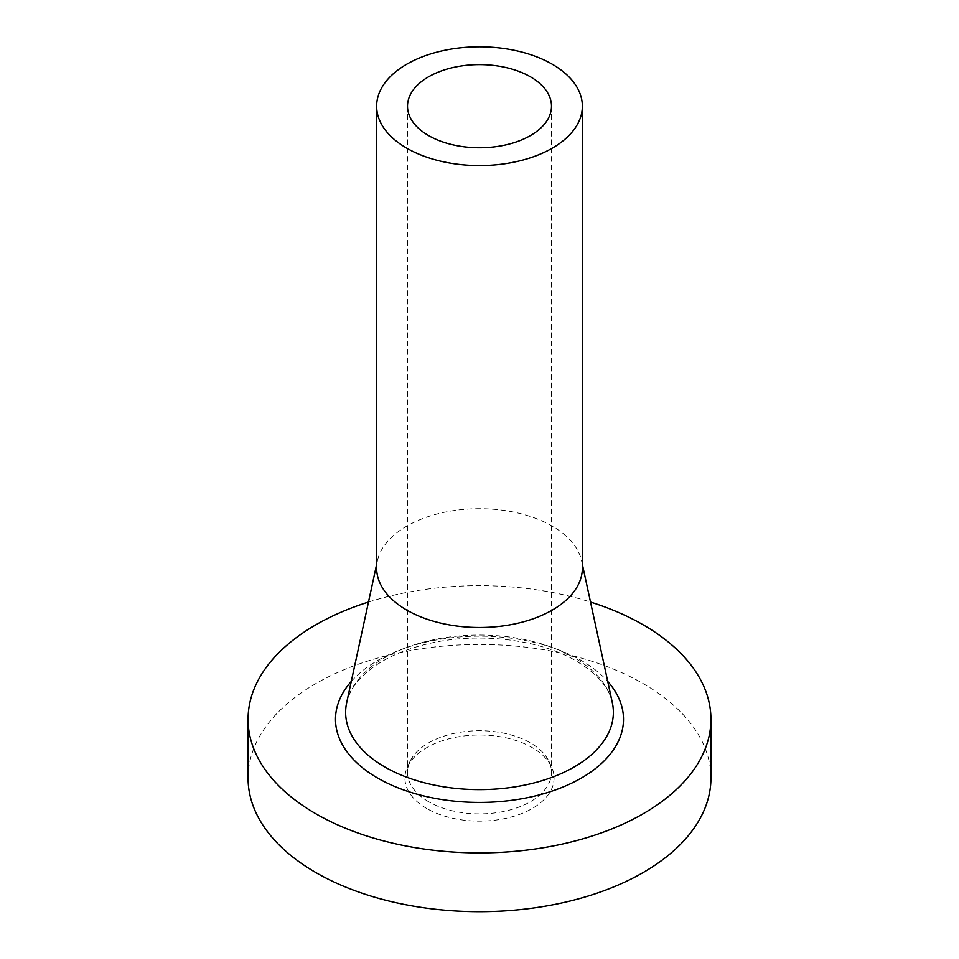 <?xml version="1.0" encoding="UTF-8"?>
<svg xmlns="http://www.w3.org/2000/svg" width="959" height="959" viewBox="0 0 959 959"><rect width="100%" height="100%" fill="white"/><g stroke="black" fill="none" stroke-linecap="round" stroke-linejoin="round"><path stroke-width="0.72" stroke-dasharray="4.79 3.6" d="M248.069 778.073A231.431 133.613 180 0 1 390.936 654.625A231.431 133.613 180 0 1 643.153 683.599A231.431 133.613 180 0 1 710.931 778.073M376.635 568.112A102.865 59.386 180 0 1 377.438 560.739A102.865 59.386 180 0 1 446.127 511.938A102.865 59.386 180 0 1 552.228 526.119A102.865 59.386 180 0 1 581.562 560.739A102.865 59.386 180 0 1 582.365 568.112M428.589 801.7A71.997 41.573 180 0 1 407.503 772.307A71.997 41.573 180 0 1 409.925 761.614A71.997 41.573 180 0 1 460.811 732.161A71.997 41.573 180 0 1 530.411 742.913A71.997 41.573 180 0 1 549.075 761.614A71.997 41.573 180 0 1 551.497 772.307A71.997 41.573 180 0 1 507.059 810.715A71.997 41.573 180 0 1 428.589 801.7M426.767 808.521A74.574 43.059 180 0 1 407.443 766.996A74.574 43.059 180 0 1 460.14 736.5A74.574 43.059 180 0 1 532.233 747.636A74.574 43.059 180 0 1 551.557 766.996A74.574 43.059 180 0 1 516.733 815.378A74.574 43.059 180 0 1 426.767 808.521M368.484 602.048A231.431 133.613 180 0 1 590.516 602.048M346.667 702.743A133.876 77.295 180 0 1 436.057 639.233A133.876 77.295 180 0 1 574.165 657.682A133.876 77.295 180 0 1 612.333 702.743C609.181 687.579 597.133 673.662 576.179 661.003C539.809 639.377 478.733 631.861 429.368 643.477C407.311 648.56 388.946 656.208 374.286 666.433C354.243 681.322 349.639 691.583 346.667 702.743M351.282 681.441A144.006 83.145 180 0 1 581.322 660.499A144.006 83.145 180 0 1 607.718 681.441M581.562 560.739L582.365 564.407M407.503 106.197L407.503 772.307M409.925 761.614L407.443 766.996M549.075 761.614L551.557 766.996M551.497 106.197L551.497 772.307M377.438 560.739L376.635 564.407"/><path stroke-width="1.44" d="M590.516 602.048A231.431 133.613 180 0 1 643.153 624.8A231.431 133.613 180 0 1 710.931 719.286A231.431 133.613 180 0 1 568.064 842.733A231.431 133.613 180 0 1 315.847 813.771A231.431 133.613 180 0 1 248.069 719.286A231.431 133.613 180 0 1 368.484 602.048M710.931 719.286L710.931 778.073A231.431 133.613 180 0 1 568.064 901.52A231.431 133.613 180 0 1 315.847 872.558A231.431 133.613 180 0 1 248.069 778.073L248.069 719.286M582.365 106.197L582.365 568.112A102.865 59.386 180 0 1 518.867 622.978A102.865 59.386 180 0 1 406.772 610.104A102.865 59.386 180 0 1 376.635 568.112L376.635 106.197A102.865 59.386 180 0 1 440.133 51.33A102.865 59.386 180 0 1 552.228 64.205A102.865 59.386 180 0 1 582.365 106.197A102.865 59.386 180 0 1 518.867 161.064A102.865 59.386 180 0 1 406.772 148.189A102.865 59.386 180 0 1 376.635 106.197M428.589 135.591A71.997 41.573 180 0 1 407.503 106.197A71.997 41.573 180 0 1 451.941 67.789A71.997 41.573 180 0 1 530.411 76.804A71.997 41.573 180 0 1 551.497 106.197A71.997 41.573 180 0 1 507.059 144.605A71.997 41.573 180 0 1 428.589 135.591M582.365 564.407L612.333 702.743A133.876 77.295 180 0 1 538.323 781.765A133.876 77.295 180 0 1 384.835 766.996A133.876 77.295 180 0 1 346.667 702.743L376.635 564.407M607.718 681.441A144.006 83.145 180 0 1 564.216 786.512A144.006 83.145 180 0 1 377.678 778.073A144.006 83.145 180 0 1 351.282 681.441"/></g></svg>
